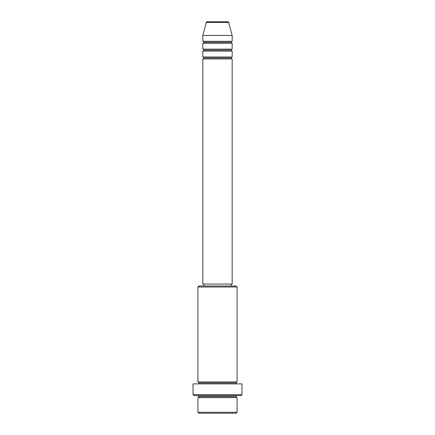 <?xml version="1.0" encoding="UTF-8"?>
<svg xmlns="http://www.w3.org/2000/svg" width="435" height="435" viewBox="0 0 435 435"><rect width="100%" height="100%" fill="white"/><g stroke="black" fill="none" stroke-linecap="round" stroke-linejoin="round"><path stroke-width="0.65" d="M227.761 21.75L207.239 21.75A0.979 0.979 0 0 0 206.293 22.473L228.707 22.473A0.979 0.979 0 0 0 227.761 21.75L207.239 21.75A0.979 0.979 0 0 0 206.293 22.473L202.819 35.453L232.181 35.453L228.707 22.473L206.293 22.473L202.819 35.453L202.819 41.325A0.979 0.979 0 0 1 203.797 42.304A0.979 0.979 0 0 1 202.819 43.282L202.819 49.155A0.979 0.979 0 0 1 203.797 50.134A0.979 0.979 0 0 1 202.819 51.112L202.819 56.985A0.979 0.979 0 0 1 203.797 57.964A0.979 0.979 0 0 1 202.819 58.942L202.819 284.055L232.181 284.055L232.181 58.942A0.979 0.979 0 0 1 231.202 57.964A0.979 0.979 0 0 1 232.181 56.985L232.181 51.112A0.979 0.979 0 0 1 231.202 50.134A0.979 0.979 0 0 1 232.181 49.155L232.181 43.282A0.979 0.979 0 0 1 231.202 42.304A0.979 0.979 0 0 1 232.181 41.325L232.181 35.453L202.819 35.453L202.819 41.325L232.181 41.325A0.979 0.979 0 0 0 231.202 42.304L203.797 42.304A0.979 0.979 0 0 0 202.819 41.325L232.181 41.325L232.181 35.453L228.707 22.473A0.979 0.979 0 0 0 227.761 21.75M197.925 412.271L198.904 413.25L236.096 413.25L237.075 412.271L197.925 412.271L237.075 412.271L237.075 397.59A0.979 0.979 0 0 1 236.096 396.611A0.979 0.979 0 0 1 237.075 395.632A0.979 0.979 0 0 0 236.096 396.611L198.904 396.611A0.979 0.979 0 0 1 197.925 397.59L197.925 412.271L197.925 397.59A0.979 0.979 0 0 0 198.904 396.611A0.979 0.979 0 0 0 197.925 395.632A0.979 0.979 0 0 1 198.904 396.611L236.096 396.611A0.979 0.979 0 0 0 237.075 397.59L197.925 397.59L237.075 397.59L237.075 412.271L236.096 413.25L198.904 413.25L197.925 412.271M237.075 286.991L236.096 286.012L198.904 286.012L197.925 286.991L237.075 286.991L197.925 286.991L197.925 381.93A0.979 0.979 0 0 1 198.904 382.909A0.979 0.979 0 0 1 197.925 383.887A0.979 0.979 0 0 0 198.904 382.909L236.096 382.909A0.979 0.979 0 0 1 237.075 381.93L237.075 286.991L237.075 381.93A0.979 0.979 0 0 0 236.096 382.909A0.979 0.979 0 0 0 237.075 383.887A0.979 0.979 0 0 1 236.096 382.909L198.904 382.909A0.979 0.979 0 0 0 197.925 381.93L237.075 381.93L197.925 381.93L197.925 286.991L198.904 286.012L236.096 286.012L237.075 286.991M193.031 394.654L194.01 395.632L240.99 395.632L241.969 394.654L193.031 394.654L241.969 394.654L241.969 383.887L193.031 383.887L193.031 394.654L193.031 383.887L241.969 383.887L241.969 394.654L240.99 395.632L194.01 395.632L193.031 394.654M202.819 56.985L232.181 56.985A0.979 0.979 0 0 0 231.202 57.964L203.797 57.964A0.979 0.979 0 0 0 202.819 56.985L202.819 51.112A0.979 0.979 0 0 0 203.797 50.134A0.979 0.979 0 0 0 202.819 49.155L232.181 49.155A0.979 0.979 0 0 0 231.202 50.134L203.797 50.134L231.202 50.134A0.979 0.979 0 0 0 232.181 51.112L202.819 51.112L232.181 51.112L232.181 56.985L202.819 56.985M232.181 58.942L202.819 58.942A0.979 0.979 0 0 0 203.797 57.964L231.202 57.964A0.979 0.979 0 0 0 232.181 58.942L232.181 284.055L202.819 284.055L202.819 58.942L232.181 58.942M231.202 286.012L231.202 284.055L231.202 286.012M203.797 284.055L203.797 286.012L203.797 284.055M232.181 43.282L202.819 43.282A0.979 0.979 0 0 0 203.797 42.304L231.202 42.304A0.979 0.979 0 0 0 232.181 43.282L232.181 49.155L202.819 49.155L202.819 43.282L232.181 43.282"/></g></svg>
